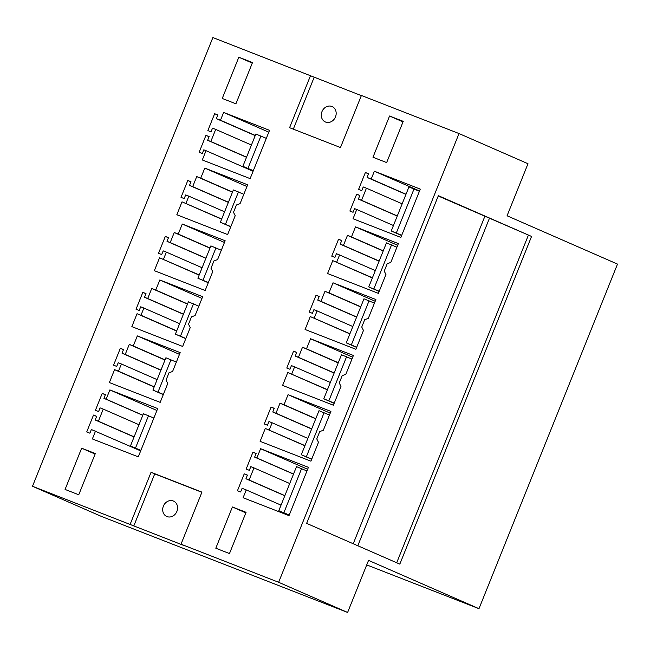 <?xml version="1.0" encoding="UTF-8"?>
<svg xmlns="http://www.w3.org/2000/svg" width="650" height="650" viewBox="0 0 650 650"><rect width="100%" height="100%" fill="white"/><g stroke="black" fill="none" stroke-linecap="round" stroke-linejoin="round"><path stroke-width="0.97" d="M617.5 264.095L507.065 215.784L527.995 163.727L459.022 133.551L278.639 582.278L347.612 612.446L368.542 560.381L478.977 608.684L617.5 264.095M531.554 236.438L438.368 195.674L306.637 523.364L399.823 564.127L531.554 236.438L438.238 195.991M366.722 564.907L478.977 608.684M361.335 95.623L212.883 37.554L32.5 486.273L101.473 516.449L347.612 612.446M310.513 75.636L289.583 127.692L340.47 147.542L361.392 95.477L459.022 133.551M32.5 486.273L184.681 545.805L181.009 544.196L201.939 492.131L151.06 472.29L130.13 524.355M181.009 544.196L278.639 582.278M353.039 218.757L400.863 237.412L420.274 189.118L374.359 171.21L371.215 179.026L367.088 177.409L368.558 173.737L365.381 172.502L358.589 189.386L361.774 190.629L363.244 186.956L366.429 188.191L361.562 200.306L358.377 199.071L359.856 195.398L356.671 194.155L349.887 211.039L353.064 212.282L354.543 208.609L356.769 209.479L353.039 218.757M223.624 112.426L220.48 120.234L216.344 118.625L217.823 114.952L214.646 113.709L207.854 130.593L211.039 131.836L212.509 128.164L215.694 129.407L210.819 141.521L207.643 140.278L209.121 136.606L205.936 135.371L199.152 152.254L202.329 153.489L203.808 149.825L206.034 150.686L202.304 159.965L250.12 178.62L269.539 130.333L223.624 112.426L268.791 132.178M386.652 162.581L403.236 121.339L389.561 116.009L372.978 157.251L386.652 162.581M314.202 318.102L317.102 310.903L313.918 309.66L312.447 313.332L309.262 312.089L316.054 295.206L319.231 296.449L317.752 300.121L320.938 301.356L324.976 291.306L328.989 292.874L333.036 282.815L375.887 299.528L368.306 318.378L364.699 319.702L361.749 327.039L363.464 330.444L355.883 349.286L305.077 329.477L310.269 316.566L349.936 333.734M163.467 259.317L166.359 252.111L163.183 250.876L161.704 254.54L158.527 253.305L165.311 236.421L168.496 237.656L167.018 241.329L170.202 242.572L174.241 232.521L178.254 234.081L182.293 224.031L225.152 240.744L217.571 259.586L213.964 260.91L211.006 268.255L212.729 271.651L205.148 290.501L154.343 270.684L159.534 257.782L199.201 274.942M336.692 262.161L339.584 254.963L336.408 253.719L334.929 257.392L331.752 256.157L338.536 239.265L341.721 240.508L340.243 244.181L343.428 245.416L347.466 235.373L351.479 236.933L355.517 226.874L398.377 243.596L390.796 262.438L387.181 263.762L384.231 271.099L385.946 274.503L378.373 293.353L327.567 273.536L332.759 260.634L372.426 277.794M185.957 203.377L188.849 196.17L185.673 194.935L184.194 198.599L181.017 197.364L187.801 180.481L190.986 181.716L189.507 185.388L192.684 186.631L196.731 176.581L200.744 178.149L204.782 168.09L247.642 184.803L240.061 203.653L236.446 204.969L233.496 212.314L235.211 215.711L227.638 234.561L176.832 214.744L182.016 201.841L221.691 219.001M269.23 429.983L272.123 422.784L268.946 421.541L267.467 425.214L264.29 423.971L271.074 407.087L274.259 408.33L272.781 411.994L275.957 413.238L280.004 403.187L284.017 404.755L288.056 394.696L330.915 411.409L323.334 430.259L319.719 431.584L316.769 438.921L318.484 442.317L310.911 461.167L260.106 441.35L265.289 428.448L304.964 445.616M133.274 345.963L129.261 344.402L125.222 354.445L122.046 353.21L123.516 349.537L120.339 348.294L113.555 365.178L116.732 366.421L118.211 362.749L121.388 363.992L118.495 371.191L114.554 369.655L109.371 382.566L160.176 402.374L167.749 383.533L166.034 380.128L168.984 372.791L172.599 371.467L180.172 352.617L137.321 335.904L133.274 345.963L165.059 359.864M291.72 374.043L294.613 366.844L291.436 365.601L289.957 369.273L286.78 368.03L293.564 351.146L296.741 352.389L295.271 356.062L298.447 357.297L302.486 347.246L306.499 348.814L310.546 338.756L353.397 355.469L345.824 374.319L342.209 375.643L339.259 382.98L340.974 386.384L333.401 405.226L282.596 385.418L287.779 372.507L327.454 389.675M155.764 290.022L151.751 288.462L147.713 298.512L144.536 297.269L146.006 293.597L142.829 292.354L136.037 309.246L139.222 310.481L140.692 306.808L143.877 308.051L140.977 315.258L137.044 313.723L131.852 326.625L182.658 346.442L190.239 327.592L188.524 324.188L191.474 316.851L195.089 315.526L202.662 296.684L159.811 279.963L155.764 290.022L187.549 303.924M222.243 98.459L235.918 103.797L252.501 62.554L238.826 57.216L222.243 98.459M253.988 467.894L250.811 466.651L249.332 470.324L246.155 469.081L252.939 452.197L256.124 453.44L254.646 457.113L256.872 457.982L260.601 448.703L308.425 467.35L289.014 515.637L243.1 497.729L246.236 489.921L242.101 488.312L240.63 491.977L237.445 490.742L244.238 473.858L247.414 475.093L245.944 478.766L249.121 480.009L253.988 467.894L289.721 483.527M95.501 431.129L92.365 438.945L138.279 456.852L157.69 408.558L109.866 389.911L106.137 399.189L103.911 398.32L105.381 394.648L102.204 393.412L95.42 410.296L98.597 411.531L100.076 407.867L103.252 409.102L98.386 421.216L95.201 419.973L96.679 416.309L93.502 415.066L86.71 431.949L89.895 433.192L91.366 429.52L140.668 450.889M78.748 494.772L95.331 453.529L81.656 448.191L65.073 489.434L78.748 494.772M229.482 553.556L246.066 512.314L232.391 506.984L215.808 548.226L229.482 553.556M396.695 562.762L528.377 235.194M389.561 116.009L403.016 121.891M238.826 57.216L252.281 63.099M314.186 77.236L293.312 129.147M333.158 120.315A8.409 7.256 -66.4 0 0 332.101 106.559A8.409 7.256 -66.4 0 0 324.301 108.209A8.409 7.256 -66.4 0 0 325.358 121.964A8.409 7.256 -66.4 0 0 333.158 120.315M220.48 120.234L255.279 135.452M216.344 118.625L255.206 135.623M214.646 113.709L217.774 115.082M215.694 129.407L251.428 145.031M210.819 141.521L246.553 157.146M207.643 140.278L246.504 157.276M205.936 135.371L209.064 136.736M206.034 150.686L253.078 171.267M374.359 171.21L419.526 190.97M371.215 179.026L406.014 194.244M367.088 177.409L405.949 194.407M365.381 172.502L368.509 173.867M366.429 188.191L402.163 203.824M361.562 200.306L397.288 215.938M358.377 199.071L397.239 216.068M356.671 194.155L359.799 195.528M356.769 209.479L393.437 225.518M484.835 216.369L353.234 543.749M489.483 218.181L357.809 545.748M81.656 448.191L95.103 454.074M232.391 506.984L245.846 512.866M151.06 472.29L154.724 473.891L133.794 525.956M154.724 473.891L201.882 492.286M109.866 389.911L156.91 410.491M106.137 399.189L142.805 415.228M103.911 398.32L142.773 415.317M102.204 393.412L105.332 394.777M103.252 409.102L138.986 424.734M98.386 421.216L134.119 436.849M95.201 419.973L134.062 436.979M93.502 415.066L96.631 416.431M249.121 480.009L284.854 495.633M245.944 478.766L284.806 495.763M244.238 473.858L247.366 475.223M246.236 489.921L281.036 505.139M260.601 448.703L307.653 469.276M256.872 457.982L293.548 474.021M254.646 457.113L293.507 474.11M252.939 452.197L256.067 453.57M177.572 507.349A8.409 7.256 -66.4 0 0 173.501 501.077A8.409 7.256 -66.4 0 0 166.026 502.442A8.409 7.256 -66.4 0 0 162.703 510.201A8.409 7.256 -66.4 0 0 166.766 516.482A8.409 7.256 -66.4 0 0 174.241 515.117A8.409 7.256 -66.4 0 0 177.572 507.349M355.517 226.874L397.678 245.318M351.479 236.933L383.264 250.835M347.466 235.373L383.199 250.998M204.782 168.09L246.943 186.526M200.744 178.149L232.529 192.051M196.731 176.581L232.464 192.213M192.684 186.631L228.418 202.256M189.507 185.388L228.369 202.386M187.801 180.481L190.929 181.846M188.849 196.17L224.583 211.803M182.016 201.841L221.626 219.164M343.428 245.416L379.161 261.048M340.243 244.181L379.104 261.178M338.536 239.265L341.664 240.638M339.584 254.963L375.318 270.595M332.759 260.634L372.361 277.956M333.036 282.815L375.196 301.259M328.989 292.874L360.774 306.776M324.976 291.306L360.709 306.938M182.293 224.031L224.453 242.466M178.254 234.081L210.039 247.991M174.241 232.521L209.974 248.146M170.202 242.572L205.936 258.196M167.018 241.329L205.879 258.326M165.311 236.421L168.447 237.786M166.359 252.111L202.093 267.743M159.534 257.782L199.136 275.104M320.938 301.356L356.671 316.989M317.752 300.121L356.614 317.119M316.054 295.206L319.183 296.579M317.102 310.903L352.836 326.536M310.269 316.566L349.871 333.897M310.546 338.756L352.706 357.199M306.499 348.814L338.284 362.716M302.486 347.246L338.219 362.879M159.811 279.963L201.971 298.407M151.751 288.462L187.484 304.086M147.713 298.512L183.446 314.137M144.536 297.269L183.398 314.267M142.829 292.354L145.957 293.727M143.877 308.051L179.611 323.684M140.977 315.258L176.711 330.882M137.044 313.723L176.654 331.045M298.447 357.297L334.181 372.929M295.271 356.062L334.132 373.059M293.564 351.146L296.692 352.519M294.613 366.844L330.346 382.476M287.779 372.507L327.389 389.838M288.056 394.696L330.216 413.14M284.017 404.755L315.803 418.657M280.004 403.187L315.738 418.819M137.321 335.904L179.481 354.348M129.261 344.402L164.994 360.027M125.222 354.445L160.956 370.077M122.046 353.21L160.907 370.207M120.339 348.294L123.468 349.668M121.388 363.992L157.121 379.624M118.495 371.191L154.229 386.823M114.554 369.655L154.164 386.986M275.957 413.238L311.691 428.87M272.781 411.994L311.642 429M271.074 407.087L274.202 408.46M272.123 422.784L307.856 438.409M265.289 428.448L304.899 445.77M253.329 170.649L242.873 166.319L253.24 170.861M242.873 166.319L255.856 134.022L266.313 138.352M260.942 136.004L247.959 168.301M230.839 226.59L220.382 222.259L230.758 226.801M220.382 222.259L233.366 189.954L243.823 194.293M238.453 191.945L225.469 224.242M208.349 282.531L197.893 278.2L208.268 282.734M197.893 278.2L210.876 245.895L221.333 250.234M215.963 247.886L202.979 280.183M185.859 338.471L175.403 334.141L185.778 338.674M175.403 334.141L188.394 301.836L198.851 306.174M193.481 303.818L180.497 336.123M163.377 394.412L152.921 390.081L163.296 394.615M152.921 390.081L165.904 357.776L176.361 362.107M170.991 359.759L158.007 392.064M140.888 450.352L130.431 446.022L140.806 450.556M130.431 446.022L143.414 413.717L153.871 418.048M148.501 415.699L135.517 448.004M401.619 235.519L391.243 230.986L408.947 186.932L419.413 191.271M391.243 230.986L401.7 235.316M414.042 188.923L396.329 232.968M379.129 291.46L368.753 286.918L386.466 242.873L396.923 247.211M368.753 286.918L379.218 291.257M391.552 244.863L373.848 288.909M356.647 347.401L346.271 342.859L363.976 298.813L374.433 303.152M346.271 342.859L356.728 347.197M369.062 300.796L351.358 344.849M334.157 403.341L323.781 398.799L341.486 354.754L351.942 359.084M323.781 398.799L334.238 403.138M346.58 356.736L328.868 400.79M311.667 459.282L301.291 454.74L319.004 410.694L329.461 415.025M301.291 454.74L311.748 459.071M324.09 412.677L306.386 456.723M289.185 515.222L278.809 510.681L296.514 466.635L306.971 470.966M278.809 510.681L289.266 515.011M301.6 468.618L283.896 512.663"/></g></svg>
